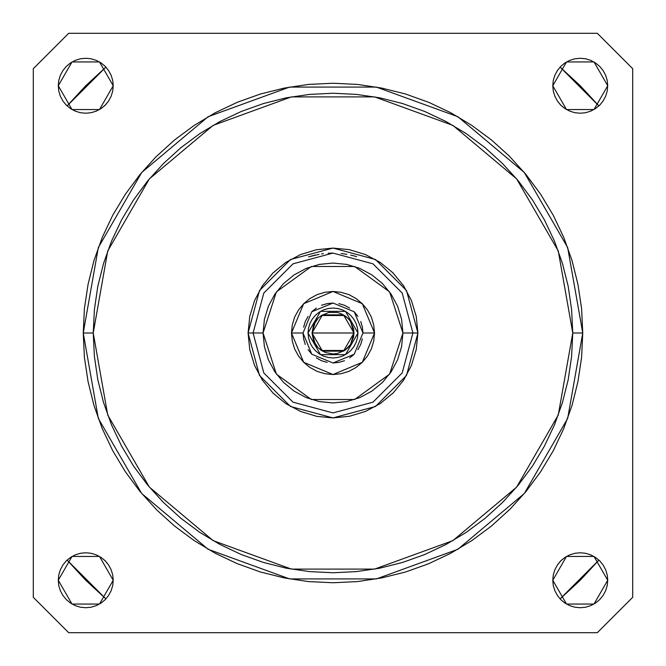 <?xml version="1.0" encoding="UTF-8"?>
<svg xmlns="http://www.w3.org/2000/svg" width="666" height="666" viewBox="0 0 666 666"><rect width="100%" height="100%" fill="white"/><g stroke="black" fill="none" stroke-linecap="round" stroke-linejoin="round"><path stroke-width="1" d="M315.426 344.464L312.021 333L353.979 333L350.557 344.48M350.316 344.846L348.052 347.619M347.635 348.027L344.797 350.349M344.563 350.507L321.445 350.507M321.237 350.374L318.365 348.027M317.965 347.627L315.684 344.846M350.574 321.536L353.979 333L343.49 351.165L322.51 351.165L312.021 333L313.619 341.025L318.165 347.835L324.975 352.381L333 353.979L337.096 353.579L344.655 350.441L350.441 344.655L353.579 337.096L353.979 333L353.579 328.904L350.441 321.345L347.835 318.165L341.025 313.619L337.096 312.421L328.904 312.421L321.345 315.559L318.165 318.165L313.619 324.975L312.021 333L315.443 321.52M357.975 333L345.488 354.628L320.512 354.628L308.025 333L308.508 328.13L309.923 323.443L312.237 319.122L315.343 315.343L319.122 312.237L323.443 309.923L328.13 308.508L333 308.025L337.87 308.508L342.557 309.923L346.878 312.237L350.657 315.343L353.763 319.122L356.077 323.443L357.492 328.13L357.975 333L357.492 337.87L356.077 342.557L353.763 346.878L350.657 350.657L346.878 353.763L342.557 356.077L337.87 357.492L333 357.975L328.13 357.492L323.443 356.077L319.122 353.763L315.343 350.657L312.237 346.878L309.923 342.557L308.508 337.87L308.025 333L320.512 311.372L345.488 311.372L357.975 333L357.492 337.87M360.689 321.528L362.396 327.156L362.97 333L374.508 333L362.346 362.346L333 374.508L303.654 362.346L291.492 333L303.03 333L311.805 354.195L333 362.97L354.195 354.195L362.97 333L354.195 354.195L333 362.97L311.805 354.195L303.03 333L303.604 338.844L305.311 344.472M393.04 272.96L403.604 285.822L411.455 300.508L416.283 316.433L417.915 333L406.535 290.543L375.457 259.465L333 248.085L290.543 259.465L259.465 290.543L248.085 333L263.07 333L276.423 291.899L311.388 266.492L354.612 266.492L389.577 291.899L402.93 333L417.915 333L406.535 290.543L375.457 259.465L333 248.085L290.543 259.465L259.465 290.543L248.085 333L249.717 316.433L254.545 300.508L262.396 285.822L272.91 273.002M563.736 237.421L571.994 260.498L577.955 284.274L581.551 308.516L582.75 333L567.69 247.577L524.317 172.461L457.875 116.708L376.365 87.046L289.635 87.046L208.125 116.708L141.683 172.461L98.31 247.577L83.25 333L93.24 333L107.701 250.999L149.334 178.888L213.12 125.358L291.367 96.886L374.633 96.886L452.88 125.358L516.666 178.888L558.299 250.999L572.76 333L582.75 333L567.69 247.577L524.317 172.461L457.875 116.708L376.365 87.046L289.635 87.046L208.125 116.708L141.683 172.461L98.31 247.577L83.25 333L84.449 308.516L88.045 284.274L94.006 260.498L102.198 237.587M393.09 392.998L403.604 380.178L411.455 365.492L416.283 349.567L417.915 333L412.92 333L402.214 293.04L372.96 263.786L333 253.08L293.04 263.786L263.786 293.04L253.08 333L263.07 333L264.41 346.645L268.39 359.765L274.858 371.853L283.55 382.45L294.147 391.142L306.235 397.61L319.355 401.59L333 402.93L346.645 401.59L359.765 397.61L371.853 391.142L382.45 382.45L391.142 371.853L397.61 359.765L401.59 346.645L402.93 333L401.59 319.355L397.61 306.235L391.142 294.147L382.45 283.55L371.853 274.858L359.765 268.39L346.645 264.41L333 263.07L319.355 264.41L306.235 268.39L294.147 274.858L283.55 283.55L274.858 294.147L268.39 306.235L264.41 319.355L263.07 333L276.423 374.101L311.388 399.508L354.612 399.508L389.577 374.101L402.93 333L412.92 333L402.214 293.04L372.96 263.786L333 253.08L293.04 263.786L263.786 293.04L253.08 333L263.786 372.96L293.04 402.214L333 412.92L372.96 402.214L402.214 372.96L412.92 333L402.214 372.96L372.96 402.214L333 412.92L293.04 402.214L263.786 372.96L253.08 333L248.085 333L249.717 349.567L254.545 365.492L262.396 380.178L272.96 393.04M356.643 256.66L352.614 255.528M346.878 254.295L341.233 253.505M321.512 253.912L323.318 253.671M319.106 254.295L308.891 256.801M113.237 85.764L99.5 109.549L72.028 109.549L58.292 85.764L58.816 80.403L60.381 75.25L62.92 70.496L66.334 66.334L70.496 62.92L75.25 60.381L80.403 58.816L85.764 58.292L91.117 58.816L96.27 60.381L101.024 62.92L105.186 66.334L108.6 70.496L111.139 75.25L112.704 80.403L113.237 85.764L112.704 91.117L111.139 96.27L108.6 101.024L105.186 105.186L101.024 108.6L96.27 111.139L91.117 112.704L85.764 113.237L80.403 112.704L75.25 111.139L70.496 108.6L66.334 105.186L62.92 101.024L60.381 96.27L58.816 91.117L58.292 85.764L72.028 61.971L99.5 61.971L113.237 85.764M113.237 580.236L99.5 604.029L72.028 604.029L58.292 580.236L58.816 574.883L60.381 569.73L62.92 564.976L66.334 560.814L70.496 557.4L75.25 554.861L80.403 553.296L85.764 552.763L91.117 553.296L96.27 554.861L101.024 557.4L105.186 560.814L108.6 564.976L111.139 569.73L112.704 574.883L113.237 580.236L112.704 585.597L111.139 590.75L108.6 595.504L105.186 599.666L101.024 603.08L96.27 605.619L91.117 607.184L85.764 607.708L80.403 607.184L75.25 605.619L70.496 603.08L66.334 599.666L62.92 595.504L60.381 590.75L58.816 585.597L58.292 580.236L72.028 556.451L99.5 556.451L113.237 580.236M607.708 580.236L593.972 604.029L566.5 604.029L552.763 580.236L553.296 574.883L554.861 569.73L557.4 564.976L560.814 560.814L564.976 557.4L569.73 554.861L574.883 553.296L580.236 552.763L585.597 553.296L590.75 554.861L595.504 557.4L599.666 560.814L603.08 564.976L605.619 569.73L607.184 574.883L607.708 580.236L607.184 585.597L605.619 590.75L603.08 595.504L599.666 599.666L595.504 603.08L590.75 605.619L585.597 607.184L580.236 607.708L574.883 607.184L569.73 605.619L564.976 603.08L560.814 599.666L557.4 595.504L554.861 590.75L553.296 585.597L552.763 580.236L566.5 556.451L593.972 556.451L607.708 580.236M607.708 85.764L593.972 109.549L566.5 109.549L552.763 85.764L553.296 80.403L554.861 75.25L557.4 70.496L560.814 66.334L564.976 62.92L569.73 60.381L574.883 58.816L580.236 58.292L585.597 58.816L590.75 60.381L595.504 62.92L599.666 66.334L603.08 70.496L605.619 75.25L607.184 80.403L607.708 85.764L607.184 91.117L605.619 96.27L603.08 101.024L599.666 105.186L595.504 108.6L590.75 111.139L585.597 112.704L580.236 113.237L574.883 112.704L569.73 111.139L564.976 108.6L560.814 105.186L557.4 101.024L554.861 96.27L553.296 91.117L552.763 85.764L566.5 61.971L593.972 61.971L607.708 85.764M291.492 333L292.291 324.9L294.655 317.116L298.493 309.94L303.654 303.654L309.94 298.493L317.116 294.655L324.9 292.291L333 291.492L341.1 292.291L348.884 294.655L356.06 298.493L362.346 303.654L367.507 309.94L371.345 317.116L373.709 324.9L374.508 333L373.709 341.1L371.345 348.884L367.507 356.06L362.346 362.346L356.06 367.507L348.884 371.345L341.1 373.709L333 374.508L324.9 373.709L317.116 371.345L309.94 367.507L303.654 362.346L298.493 356.06L294.655 348.884L292.291 341.1L291.492 333L303.03 333L311.805 311.805L333 303.03L354.195 311.805L362.97 333L374.508 333L362.346 303.654L333 291.492L303.654 303.654L291.492 333M560.064 67.108L580.236 85.764L598.892 105.936L560.064 67.116M598.892 560.064L580.236 580.236L560.064 598.892L598.884 560.064M105.936 598.892L85.764 580.236L67.108 560.064L105.936 598.884M67.108 105.936L85.764 85.764L105.936 67.108L67.116 105.936M102.264 428.579L94.006 405.502L88.045 381.726L84.449 357.484L83.25 333L93.24 333L94.397 356.501L97.844 379.778L103.563 402.597L111.488 424.75L121.553 446.02L133.65 466.2L147.661 485.106L163.461 502.539L180.894 518.339L199.8 532.35L219.98 544.447L241.25 554.512L263.403 562.437L286.222 568.156L309.499 571.603L333 572.76L356.501 571.603L379.778 568.156L402.597 562.437L424.75 554.512L446.02 544.447L466.2 532.35L485.106 518.339L502.539 502.539L518.339 485.106L532.35 466.2L544.447 446.02L554.512 424.75L562.437 402.597L568.156 379.778L571.603 356.501L572.76 333L571.603 309.499L568.156 286.222L562.437 263.403L554.512 241.25L544.447 219.98L532.35 199.8L518.339 180.894L502.539 163.461L485.106 147.661L466.2 133.65L446.02 121.553L424.75 111.488L402.597 103.563L379.778 97.844L356.501 94.397L333 93.24L309.499 94.397L286.222 97.844L263.403 103.563L241.25 111.488L219.98 121.553L199.8 133.65L180.894 147.661L163.461 163.461L147.661 180.894L133.65 199.8L121.553 219.98L111.488 241.25L103.563 263.403L97.844 286.222L94.397 309.499L93.24 333L107.701 415.001L149.334 487.112L213.12 540.642L291.367 569.114L374.633 569.114L452.88 540.642L516.666 487.112L558.299 415.001L572.76 333L582.75 333L581.551 357.484L577.955 381.726L571.994 405.502L563.802 428.413M393.04 393.04L380.178 403.604L365.492 411.455L349.567 416.283L333 417.915L316.5 416.3M316.433 416.283L300.508 411.455L285.822 403.604L273.002 393.09M272.96 272.96L285.822 262.396L300.508 254.545L316.433 249.717L333 248.085L349.5 249.7M349.567 249.717L365.492 254.545L380.178 262.396L392.998 272.91M68.69 632.7L33.3 597.31L33.3 68.69L68.69 33.3L597.31 33.3L632.7 68.69L632.7 597.31L597.31 632.7L68.69 632.7L33.3 597.31L33.3 68.69L68.69 33.3L597.31 33.3L632.7 68.69L632.7 597.31L597.31 632.7L152.905 632.7M102.331 237.263L112.629 215.476M112.737 215.268L125.341 194.247L139.943 174.559L156.194 156.61M156.402 156.402L174.559 139.943L194.247 125.341L215.068 112.845M215.476 112.629L237.263 102.331M237.421 102.264L260.498 94.006L284.274 88.045L308.516 84.449L333 83.25L357.484 84.449L381.726 88.045L405.502 94.006L428.413 102.198M428.738 102.331L450.524 112.629M450.732 112.737L471.753 125.341L491.441 139.943L509.39 156.194M509.598 156.402L526.057 174.559L540.659 194.247L553.155 215.068M553.371 215.476L563.669 237.263M563.669 428.738L553.371 450.524M553.263 450.732L540.659 471.753L526.057 491.441L509.806 509.39M509.598 509.598L491.441 526.057L471.753 540.659L450.932 553.155M450.524 553.371L428.738 563.669M428.579 563.736L405.502 571.994L381.726 577.955L357.484 581.551L333 582.75L308.516 581.551L284.274 577.955L260.498 571.994L237.587 563.802M237.263 563.669L215.476 553.371M215.268 553.263L194.247 540.659L174.559 526.057L156.61 509.806M156.402 509.598L139.943 491.441L125.341 471.753L112.845 450.932M112.629 450.524L102.331 428.738M582.75 333L567.69 418.423L524.317 493.539L457.875 549.292L376.365 578.954L289.635 578.954L208.125 549.292L141.683 493.539L98.31 418.423L83.25 333L98.31 418.423L141.683 493.539L208.125 549.292L289.635 578.954L376.365 578.954L457.875 549.292L524.317 493.539L567.69 418.423L582.75 333M108.591 101.041L105.203 105.17L101.041 108.591L96.27 111.139M101.041 557.409L105.17 560.797L108.591 564.959L111.139 569.73M557.409 564.959L560.797 560.83L564.959 557.409L569.73 554.861M564.959 108.591L560.83 105.203L557.409 101.041L554.861 96.27M417.915 333L406.535 375.457L375.457 406.535L333 417.915L290.543 406.535L259.465 375.457L248.085 333L259.465 375.457L290.543 406.535L333 417.915L375.457 406.535L406.535 375.457L417.915 333M33.3 556.743L33.3 597.31M33.3 513.344L33.3 556.493M513.444 632.7L597.31 632.7M632.7 597.31L632.7 513.095M632.7 152.905L632.7 68.69M597.036 33.3L513.095 33.3M33.3 110.015L33.3 152.905M33.3 68.881L33.3 109.632M109.424 33.3L68.69 33.3M152.905 33.3L109.507 33.3M357.917 316.35L354.195 311.805M349.65 308.083L344.472 305.311L338.844 303.604M333 303.03L327.156 303.604L321.528 305.311M316.35 308.083L311.805 311.805M308.083 316.35L305.311 321.528L303.604 327.156M308.083 349.65L311.805 354.195M316.35 357.917L321.528 360.689L327.156 362.396M333 362.97L338.844 362.396L344.472 360.689M349.65 357.917L354.195 354.195M357.917 349.65L360.689 344.472L362.396 338.844M362.97 333L354.195 311.805L333 303.03L311.805 311.805L303.03 333M356.077 342.557L353.771 346.869M350.657 350.657L346.886 353.763M346.878 353.763L342.557 356.077M333 357.975L328.13 357.492M323.443 356.077L319.131 353.771M308.025 333L308.508 328.13M312.237 319.122L315.343 315.343M333 308.025L337.87 308.508M346.878 312.237L350.657 315.343L353.763 319.114M353.763 319.122L356.077 323.443M353.979 333L343.49 314.835L322.51 314.835L312.021 333L353.979 333M315.684 321.154L317.948 318.381M318.365 317.973L321.203 315.651M321.437 315.493L344.555 315.493M344.763 315.626L347.635 317.973M348.035 318.373L350.316 321.154M356.06 256.477L354.953 256.152M350.649 255.053L353.746 255.819M331.152 253.105L332.975 253.08M315.343 255.053L312.637 255.719M312.246 255.819L311.097 256.144M308.508 256.926L309.94 256.477M333.008 253.08L328.113 253.23"/></g></svg>
